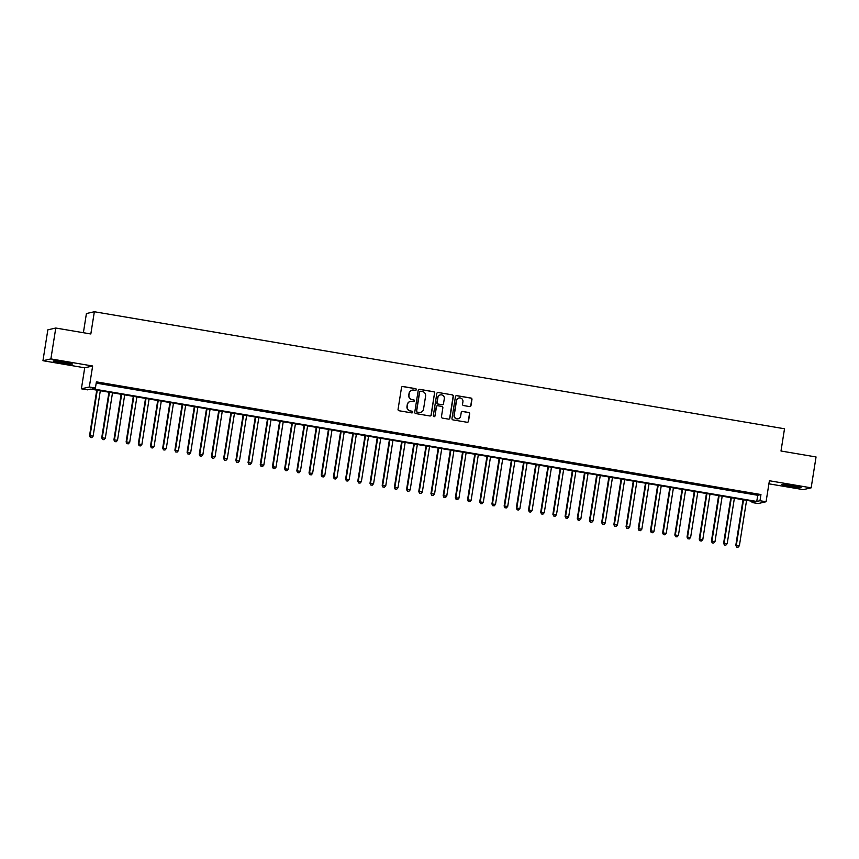 <?xml version="1.0" encoding="UTF-8"?>
<svg xmlns="http://www.w3.org/2000/svg" width="859" height="859" viewBox="0 0 859 859"><rect width="100%" height="100%" fill="white"/><g stroke="black" fill="none" stroke-linecap="round" stroke-linejoin="round"><path stroke-width="1.29" d="M416.325 389.642A0.859 0.848 77.2 0 0 415.627 388.655L402.914 386.496A1.235 1.213 77.2 0 0 401.518 387.506L398.061 409.335A1.235 1.213 77.2 0 0 399.07 410.752L411.783 412.9A0.859 0.848 77.2 0 0 412.76 412.202A0.859 0.848 77.2 0 0 412.052 411.203L410.409 410.924A3.941 3.876 77.2 0 1 407.187 406.404L407.477 404.578A3.941 3.876 77.2 0 1 411.923 401.346L413.576 401.625A0.859 0.848 77.2 0 0 414.543 400.917A0.859 0.848 77.2 0 0 413.845 399.929L412.191 399.65A3.941 3.876 77.2 0 1 408.981 395.119L409.271 393.304A3.941 3.876 77.2 0 1 413.716 390.072L415.359 390.351A0.859 0.848 77.2 0 0 416.325 389.642M415.573 390.362A0.859 0.848 77.2 0 0 415.412 388.708L402.699 386.55A1.235 1.213 77.2 0 0 402.334 386.539M411.998 412.911A0.859 0.848 77.2 0 0 411.837 411.257L410.409 410.924M413.791 401.636A0.859 0.848 77.2 0 0 413.63 399.983L412.191 399.65M793.018 485.668A9.782 0.644 -171 0 0 781.69 484.519A9.782 0.644 -171 0 0 789.668 486.43A9.782 0.644 -171 0 0 800.996 487.579A9.782 0.644 -171 0 0 793.018 485.668M64.436 362.122A9.782 0.644 -171 0 0 53.108 360.973A9.782 0.644 -171 0 0 61.096 362.885A9.782 0.644 -171 0 0 72.424 364.033A9.782 0.644 -171 0 0 64.436 362.122M469.594 406.586A1.235 1.213 77.2 0 0 470.99 405.577L471.956 399.456A1.235 1.213 77.2 0 0 470.957 398.039L456.827 395.645A1.235 1.213 77.2 0 0 455.442 396.654L451.984 418.473A1.235 1.213 77.2 0 0 452.983 419.89L467.113 422.284A1.235 1.213 77.2 0 0 468.499 421.275L469.669 413.877A1.235 1.213 77.2 0 0 468.67 412.47L462.625 411.44A1.235 1.213 77.2 0 0 461.229 412.449L460.649 416.121A3.296 3.243 77.2 0 1 458.18 418.784A3.296 3.243 77.2 0 1 454.25 415.037L456.526 400.659A3.296 3.243 77.2 0 1 458.996 397.996A3.296 3.243 77.2 0 1 462.926 401.754L462.55 404.149A1.235 1.213 77.2 0 0 463.559 405.555L469.594 406.586M759.968 500.722L766.067 501.753L758.143 503.557L752.044 502.526L755.254 501.796L90.7 389.106L87.489 389.836L81.39 388.805L89.315 387.001L95.413 388.032L92.203 388.762L756.758 501.452L759.968 500.722L760.956 494.548L96.391 381.858L95.413 388.032M55.771 328.031L50.885 358.922L42.95 360.716L47.846 329.835L55.771 328.031L90.829 333.979L94.35 311.742L784.514 428.77L780.992 451.007L816.05 456.956L811.154 487.837L769.396 480.75L766.067 501.753M42.95 360.716L84.708 367.802L92.643 365.998L50.885 358.922M92.643 365.998L89.315 387.001M434.729 393.143A1.235 1.213 77.2 0 0 433.731 391.725L419.611 389.331A1.235 1.213 77.2 0 0 418.215 390.34L414.757 412.17A1.235 1.213 77.2 0 0 415.767 413.576L429.887 415.971A1.235 1.213 77.2 0 0 431.272 414.961L434.514 393.186A1.235 1.213 77.2 0 0 433.516 391.768L419.396 389.374A1.235 1.213 77.2 0 0 419.031 389.374M438.219 392.488L452.339 394.882A1.235 1.213 77.2 0 1 453.348 396.3L449.891 418.118A1.235 1.213 77.2 0 1 448.495 419.128L442.46 418.108A1.235 1.213 77.2 0 1 441.451 416.69L442.857 407.842A1.235 1.213 77.2 0 0 441.848 406.425L437.843 405.749A1.235 1.213 77.2 0 0 436.447 406.758L434.987 415.971A0.859 0.848 77.2 0 1 434.343 416.669A0.859 0.848 77.2 0 1 433.312 415.681L436.823 393.497A1.235 1.213 77.2 0 1 438.219 392.488L452.339 394.882M768.912 483.821L803.229 489.641L811.154 487.837M107.643 384.381L99.794 383.264L107.643 384.381M119.841 386.453L111.981 385.326L119.841 386.453M132.028 388.515L124.179 387.398L132.028 388.515M144.226 390.587L136.377 389.471L144.226 390.587M156.413 392.649L148.564 391.532L156.413 392.649M168.611 394.721L160.762 393.605L168.611 394.721M180.809 396.783L172.949 395.666L180.809 396.783M192.996 398.855L185.147 397.738L192.996 398.855M205.194 400.928L197.345 399.8L205.194 400.928M217.391 402.989L209.532 401.872L217.391 402.989M229.578 405.061L221.729 403.934L229.578 405.061M241.776 407.123L233.916 406.006L241.776 407.123M253.963 409.195L246.114 408.079L253.963 409.195M266.161 411.257L258.312 410.14L266.161 411.257M278.359 413.329L270.499 412.213L278.359 413.329M290.546 415.391L282.697 414.274L290.546 415.391M302.744 417.463L294.895 416.347L302.744 417.463M314.931 419.536L307.082 418.408L314.931 419.536M327.129 421.597L319.28 420.481L327.129 421.597M339.326 423.67L331.467 422.553L339.326 423.67M351.514 425.731L343.664 424.614L351.514 425.731M363.711 427.803L355.862 426.687L363.711 427.803M375.909 429.865L368.049 428.748L375.909 429.865M388.096 431.937L380.247 430.821L388.096 431.937M400.294 434.01L392.445 432.882L400.294 434.01M412.481 436.071L404.632 434.955L412.481 436.071M424.679 438.144L416.83 437.016L424.679 438.144M436.877 440.205L429.017 439.089L436.877 440.205M449.064 442.278L441.215 441.161L449.064 442.278M461.262 444.339L453.412 443.223L461.262 444.339M473.459 446.412L465.599 445.295L473.459 446.412M485.646 448.473L477.797 447.356L485.646 448.473M497.844 450.546L489.984 449.429L497.844 450.546M510.031 452.618L502.182 451.49L510.031 452.618M522.229 454.679L514.38 453.563L522.229 454.679M534.427 456.752L526.567 455.635L534.427 456.752M546.614 458.813L538.765 457.697L546.614 458.813M558.812 460.886L550.963 459.769L558.812 460.886M570.999 462.947L563.15 461.831L570.999 462.947M583.197 465.02L575.347 463.903L583.197 465.02M595.394 467.092L587.535 465.965L595.394 467.092M607.581 469.154L599.732 468.037L607.581 469.154M619.779 471.226L611.93 470.098L619.779 471.226M631.977 473.288L624.117 472.171L631.977 473.288M644.164 475.36L636.315 474.243L644.164 475.36M656.362 477.421L648.513 476.305L656.362 477.421M668.549 479.494L660.7 478.377L668.549 479.494M680.747 481.555L672.898 480.439L680.747 481.555M692.945 483.628L685.085 482.511L692.945 483.628M705.132 485.7L697.283 484.573L705.132 485.7M717.329 487.762L709.48 486.645L717.329 487.762M729.527 489.834L721.667 488.707L729.527 489.834M741.714 491.896L733.865 490.779L741.714 491.896M96.197 383.103L757.735 495.278L760.956 494.548M746.052 492.851L753.912 493.968L746.052 492.851M94.35 311.742L86.415 313.546L83.387 332.723M752.237 501.28L752.044 502.526M84.708 367.802L81.39 388.805M757.735 495.278L756.758 501.452M412.116 390.136A3.941 3.876 77.2 0 0 409.056 393.347L409.271 393.304M411.976 399.703A3.941 3.876 77.2 0 1 408.766 395.172L409.056 393.347M410.334 401.411A3.941 3.876 77.2 0 0 407.263 404.632L407.477 404.578M410.194 410.978A3.941 3.876 77.2 0 1 406.983 406.447L407.263 404.632M430.241 415.981A1.235 1.213 77.2 0 0 431.068 415.015L434.514 393.186M420.652 391.253A0.859 0.848 77.2 0 0 419.686 391.962L416.647 411.117A0.859 0.848 77.2 0 0 417.345 412.105L419.085 412.395A3.941 3.876 77.2 0 0 423.53 409.174L425.602 396.074A3.941 3.876 77.2 0 0 422.392 391.543L420.652 391.253M420.223 391.285A0.859 0.848 77.2 0 0 419.471 392.005L419.686 391.962M420.459 412.384A3.941 3.876 77.2 0 1 418.87 412.449L417.13 412.159A0.859 0.848 77.2 0 1 416.432 411.16L419.471 392.005M448.86 419.138A1.235 1.213 77.2 0 0 449.676 418.172L453.133 396.343A1.235 1.213 77.2 0 0 452.124 394.925M437.263 405.781A1.235 1.213 77.2 0 0 436.232 406.801L434.987 415.971M434.235 416.679A0.859 0.848 77.2 0 0 434.772 416.014M444.307 398.651A3.296 3.243 77.2 0 0 440.377 394.904A3.296 3.243 77.2 0 0 437.907 397.567L437.102 402.635A1.235 1.213 77.2 0 0 438.111 404.041L442.117 404.729A1.235 1.213 77.2 0 0 443.502 403.719L444.307 398.651M440.27 394.925A3.296 3.243 77.2 0 0 437.693 397.62L437.907 397.567M442.471 404.729A1.235 1.213 77.2 0 1 441.902 404.772L437.897 404.095A1.235 1.213 77.2 0 1 436.887 402.678L437.693 397.62M458.889 398.018A3.296 3.243 77.2 0 0 456.312 400.713L456.526 400.659M458.072 418.805A3.296 3.243 77.2 0 1 454.035 415.08L456.312 400.713M467.468 422.295A1.235 1.213 77.2 0 0 468.284 421.329L469.454 413.931A1.235 1.213 77.2 0 0 468.456 412.513L462.41 411.493A1.235 1.213 77.2 0 0 462.056 411.482M469.959 406.586A1.235 1.213 77.2 0 0 470.775 405.62L471.741 399.499A1.235 1.213 77.2 0 0 470.743 398.082L456.612 395.688A1.235 1.213 77.2 0 0 456.258 395.688M96.756 390.136L89.54 435.738L93.126 436.136L100.31 390.738M97.26 390.222L90.077 435.62L90.356 437.467L91.795 437.618L90.571 437.414M93.126 436.136L91.795 437.618M90.356 437.467L89.54 435.738M108.953 392.198L101.727 437.811L105.313 438.197L112.508 392.799M109.458 392.284L102.264 437.682L102.554 439.529L103.982 439.69L102.769 439.486M105.313 438.197L103.982 439.69M102.554 439.529L101.727 437.811M121.151 394.27L113.925 439.872L117.511 440.27L124.695 394.872M121.656 394.356L114.462 439.754L114.741 441.601L116.18 441.762L114.956 441.547M117.511 440.27L116.18 441.762M114.741 441.601L113.925 439.872M133.338 396.332L126.123 441.945L129.698 442.342L136.892 396.933M133.843 396.418L126.66 441.816L126.939 443.663L128.378 443.824L127.153 443.62M129.698 442.342L128.378 443.824M126.939 443.663L126.123 441.945M145.536 398.404L138.31 444.006L141.896 444.404L149.09 399.006M146.041 398.49L138.847 443.888L139.137 445.735L140.565 445.896L139.351 445.681M141.896 444.404L140.565 445.896M139.137 445.735L138.31 444.006M157.734 400.466L150.508 446.079L154.094 446.476L161.277 401.078M158.228 400.552L151.044 445.961L151.324 447.797L152.762 447.958L151.538 447.754M154.094 446.476L152.762 447.958M151.324 447.797L150.508 446.079M169.921 402.538L162.695 448.14L166.281 448.538L173.475 403.139M170.426 402.624L163.231 448.022L163.521 449.869L164.949 450.03L163.736 449.826M166.281 448.538L164.949 450.03M163.521 449.869L162.695 448.14M182.119 404.61L174.892 450.213L178.479 450.61L185.673 405.212M182.623 404.696L175.429 450.095L175.719 451.941L177.147 452.092L175.934 451.888M178.479 450.61L177.147 452.092M175.719 451.941L174.892 450.213M194.306 406.672L187.09 452.285L190.677 452.672L197.86 407.273M194.81 406.758L187.627 452.156L187.906 454.003L189.345 454.164L188.121 453.96M190.677 452.672L189.345 454.164M187.906 454.003L187.09 452.285M206.504 408.744L199.277 454.347L202.864 454.744L210.058 409.346M207.008 408.83L199.814 454.228L200.104 456.075L201.532 456.226L200.319 456.022M202.864 454.744L201.532 456.226M200.104 456.075L199.277 454.347M218.701 410.806L211.475 456.419L215.061 456.805L222.245 411.407M219.206 410.892L212.012 456.29L212.291 458.137L213.73 458.298L212.506 458.094M215.061 456.805L213.73 458.298M212.291 458.137L211.475 456.419M230.888 412.878L223.673 458.481L227.248 458.878L234.443 413.48M231.393 412.964L224.199 458.362L224.489 460.209L225.928 460.37L224.704 460.156M227.248 458.878L225.928 460.37M224.489 460.209L223.673 458.481M243.086 414.94L235.86 460.553L239.446 460.95L246.64 415.541M243.591 415.026L236.397 460.424L236.687 462.271L238.115 462.432L236.901 462.228M239.446 460.95L238.115 462.432M236.687 462.271L235.86 460.553M255.284 417.012L248.058 462.614L251.644 463.012L258.827 417.614M255.778 417.098L248.595 462.496L248.874 464.343L250.313 464.504L249.089 464.289M251.644 463.012L250.313 464.504M248.874 464.343L248.058 462.614M267.471 419.085L260.245 464.687L263.831 465.084L271.025 419.686M267.976 419.16L260.782 464.569L261.072 466.416L262.5 466.566L261.286 466.362M263.831 465.084L262.5 466.566M261.072 466.416L260.245 464.687M279.669 421.146L272.443 466.748L276.029 467.146L283.223 421.748M280.174 421.232L272.979 466.63L273.269 468.477L274.697 468.638L273.473 468.434M276.029 467.146L274.697 468.638M273.269 468.477L272.443 466.748M291.856 423.219L284.64 468.821L288.216 469.218L295.41 423.82M292.361 423.304L285.177 468.703L285.456 470.549L286.895 470.7L285.671 470.496M288.216 469.218L286.895 470.7M285.456 470.549L284.64 468.821M304.054 425.28L296.827 470.893L300.414 471.28L307.608 425.881M304.558 425.366L297.364 470.764L297.654 472.611L299.082 472.772L297.869 472.568M300.414 471.28L299.082 472.772M297.654 472.611L296.827 470.893M316.252 427.353L309.025 472.955L312.612 473.352L319.795 427.954M316.746 427.438L309.562 472.837L309.841 474.683L311.28 474.844L310.056 474.63M312.612 473.352L311.28 474.844M309.841 474.683L309.025 472.955M328.439 429.414L321.223 475.027L324.799 475.424L331.993 430.015M328.943 429.5L321.749 474.898L322.039 476.745L323.478 476.906L322.254 476.702M324.799 475.424L323.478 476.906M322.039 476.745L321.223 475.027M340.636 431.486L333.41 477.089L336.996 477.486L344.191 432.088M341.141 431.572L333.947 476.97L334.237 478.817L335.665 478.978L334.452 478.764M336.996 477.486L335.665 478.978M334.237 478.817L333.41 477.089M352.824 433.548L345.608 479.161L349.194 479.558L356.378 434.16M353.328 433.634L346.145 479.043L346.424 480.879L347.863 481.04L346.639 480.836M349.194 479.558L347.863 481.04M346.424 480.879L345.608 479.161M365.021 435.62L357.795 481.223L361.381 481.62L368.575 436.222M365.526 435.706L358.332 481.104L358.622 482.951L360.05 483.112L358.837 482.898M361.381 481.62L360.05 483.112M358.622 482.951L357.795 481.223M377.219 437.693L369.993 483.295L373.579 483.692L380.762 438.294M377.724 437.779L370.53 483.177L370.809 485.024L372.248 485.174L371.024 484.97M373.579 483.692L372.248 485.174M370.809 485.024L369.993 483.295M389.406 439.754L382.191 485.367L385.766 485.754L392.96 440.356M389.911 439.84L382.727 485.238L383.007 487.085L384.445 487.246L383.221 487.042M385.766 485.754L384.445 487.246M383.007 487.085L382.191 485.367M401.604 441.827L394.378 487.429L397.964 487.826L405.158 442.428M402.109 441.913L394.915 487.311L395.204 489.158L396.633 489.308L395.419 489.104M397.964 487.826L396.633 489.308M395.204 489.158L394.378 487.429M413.802 443.888L406.575 489.501L410.162 489.888L417.345 444.49M414.296 443.974L407.112 489.372L407.391 491.219L408.83 491.38L407.606 491.176M410.162 489.888L408.83 491.38M407.391 491.219L406.575 489.501M425.989 445.961L418.762 491.563L422.349 491.96L429.543 446.562M426.493 446.046L419.299 491.445L419.589 493.291L421.017 493.453L419.804 493.238M422.349 491.96L421.017 493.453M419.589 493.291L418.762 491.563M438.187 448.022L430.96 493.635L434.547 494.032L441.741 448.623M438.691 448.108L431.497 493.506L431.787 495.353L433.215 495.514L432.002 495.31M434.547 494.032L433.215 495.514M431.787 495.353L430.96 493.635M450.374 450.095L443.158 495.697L446.744 496.094L453.928 450.696M450.878 450.18L443.695 495.579L443.974 497.425L445.413 497.586L444.189 497.372M446.744 496.094L445.413 497.586M443.974 497.425L443.158 495.697M462.572 452.167L455.345 497.769L458.931 498.166L466.126 452.768M463.076 452.242L455.882 497.651L456.172 499.498L457.6 499.648L456.387 499.444M458.931 498.166L457.6 499.648M456.172 499.498L455.345 497.769M474.769 454.228L467.543 499.831L471.129 500.228L478.313 454.83M475.274 454.314L468.08 499.713L468.359 501.559L469.798 501.72L468.574 501.516M471.129 500.228L469.798 501.72M468.359 501.559L467.543 499.831M486.956 456.301L479.741 501.903L483.316 502.3L490.51 456.902M487.461 456.387L480.267 501.785L480.557 503.632L481.996 503.782L480.772 503.578M483.316 502.3L481.996 503.782M480.557 503.632L479.741 501.903M499.154 458.362L491.928 503.975L495.514 504.362L502.708 458.964M499.659 458.448L492.465 503.846L492.755 505.693L494.183 505.854L492.969 505.65M495.514 504.362L494.183 505.854M492.755 505.693L491.928 503.975M511.352 460.435L504.126 506.037L507.712 506.434L514.895 461.036M511.846 460.521L504.662 505.919L504.942 507.766L506.381 507.916L505.156 507.712M507.712 506.434L506.381 507.916M504.942 507.766L504.126 506.037M523.539 462.496L516.313 508.109L519.899 508.507L527.093 463.098M524.044 462.582L516.85 507.98L517.139 509.827L518.568 509.988L517.354 509.784M519.899 508.507L518.568 509.988M517.139 509.827L516.313 508.109M535.737 464.569L528.51 510.171L532.097 510.568L539.291 465.17M536.241 464.655L529.047 510.053L529.327 511.9L530.765 512.061L529.541 511.846M532.097 510.568L530.765 512.061M529.327 511.9L528.51 510.171M547.924 466.63L540.708 512.243L544.284 512.64L551.478 467.242M548.429 466.716L541.245 512.125L541.524 513.961L542.963 514.122L541.739 513.918M544.284 512.64L542.963 514.122M541.524 513.961L540.708 512.243M560.122 468.703L552.895 514.305L556.482 514.702L563.676 469.304M560.626 468.789L553.432 514.187L553.722 516.034L555.15 516.195L553.937 515.98M556.482 514.702L555.15 516.195M553.722 516.034L552.895 514.305M572.319 470.775L565.093 516.377L568.679 516.774L575.863 471.376M572.813 470.861L565.63 516.259L565.909 518.106L567.348 518.256L566.124 518.052M568.679 516.774L567.348 518.256M565.909 518.106L565.093 516.377M584.507 472.837L577.291 518.449L580.867 518.836L588.061 473.438M585.011 472.922L577.817 518.321L578.107 520.167L579.535 520.329L578.322 520.125M580.867 518.836L579.535 520.329M578.107 520.167L577.291 518.449M596.704 474.909L589.478 520.511L593.064 520.908L600.258 475.51M597.209 474.995L590.015 520.393L590.305 522.24L591.733 522.39L590.52 522.186M593.064 520.908L591.733 522.39M590.305 522.24L589.478 520.511M608.891 476.97L601.676 522.583L605.262 522.97L612.446 477.572M609.396 477.056L602.213 522.455L602.492 524.301L603.931 524.462L602.707 524.258M605.262 522.97L603.931 524.462M602.492 524.301L601.676 522.583M621.089 479.043L613.863 524.645L617.449 525.042L624.643 479.644M621.594 479.129L614.4 524.527L614.69 526.374L616.118 526.535L614.904 526.32M617.449 525.042L616.118 526.535M614.69 526.374L613.863 524.645M633.287 481.104L626.061 526.717L629.647 527.115L636.83 481.706M633.792 481.19L626.598 526.588L626.877 528.435L628.316 528.596L627.091 528.392M629.647 527.115L628.316 528.596M626.877 528.435L626.061 526.717M645.474 483.177L638.258 528.779L641.834 529.176L649.028 483.778M645.979 483.263L638.795 528.661L639.075 530.508L640.513 530.669L639.289 530.454M641.834 529.176L640.513 530.669M639.075 530.508L638.258 528.779M657.672 485.238L650.446 530.851L654.032 531.249L661.226 485.85M658.177 485.324L650.982 530.733L651.272 532.58L652.7 532.73L651.487 532.526M654.032 531.249L652.7 532.73M651.272 532.58L650.446 530.851M669.87 487.311L662.643 532.913L666.23 533.31L673.413 487.912M670.364 487.397L663.18 532.795L663.459 534.642L664.898 534.803L663.674 534.599M666.23 533.31L664.898 534.803M663.459 534.642L662.643 532.913M682.057 489.383L674.83 534.985L678.417 535.382L685.611 489.984M682.561 489.469L675.367 534.867L675.657 536.714L677.085 536.864L675.872 536.66M678.417 535.382L677.085 536.864M675.657 536.714L674.83 534.985M694.255 491.445L687.028 537.058L690.615 537.444L697.809 492.046M694.759 491.531L687.565 536.929L687.855 538.776L689.283 538.937L688.07 538.733M690.615 537.444L689.283 538.937M687.855 538.776L687.028 537.058M706.442 493.517L699.226 539.119L702.812 539.516L709.996 494.118M706.946 493.603L699.763 539.001L700.042 540.848L701.481 540.998L700.257 540.794M702.812 539.516L701.481 540.998M700.042 540.848L699.226 539.119M718.639 495.579L711.413 541.191L714.999 541.589L722.194 496.18M719.144 495.664L711.95 541.063L712.24 542.909L713.668 543.071L712.455 542.867M714.999 541.589L713.668 543.071M712.24 542.909L711.413 541.191M730.837 497.651L723.611 543.253L727.197 543.65L734.381 498.252M731.342 497.737L724.148 543.135L724.427 544.982L725.866 545.143L724.642 544.928M727.197 543.65L725.866 545.143M724.427 544.982L723.611 543.253M743.024 499.713L735.809 545.325L739.384 545.723L746.578 500.325M743.529 499.798L736.335 545.207L736.625 547.043L738.064 547.204L736.839 547M739.384 545.723L738.064 547.204M736.625 547.043L735.809 545.325"/></g></svg>
